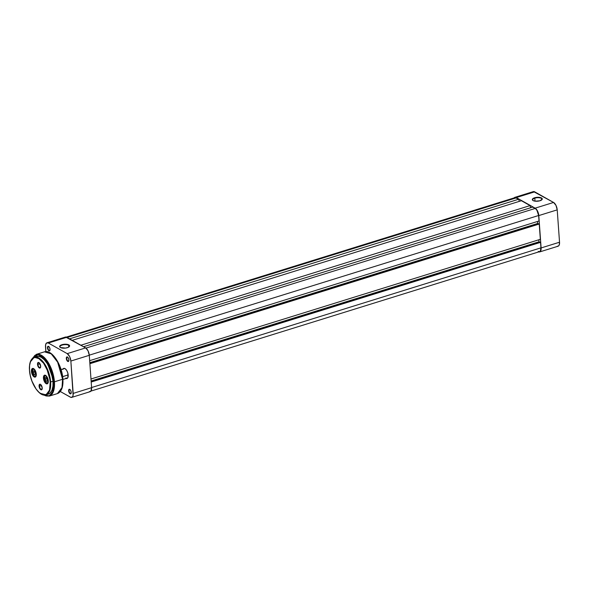 <?xml version="1.0" encoding="UTF-8"?>
<svg xmlns="http://www.w3.org/2000/svg" width="589" height="589" viewBox="0 0 589 589"><rect width="100%" height="100%" fill="white"/><g stroke="black" fill="none" stroke-linecap="round" stroke-linejoin="round"><path stroke-width="0.88" d="M534.812 198.147A4.683 1.841 -4.1 0 0 533.008 200.54A4.683 1.841 175.9 0 1 532.64 199.892A4.683 1.841 175.9 0 1 534.812 198.147L535.026 201.158L534.812 198.147A4.683 1.841 175.9 0 1 539.509 197.794A4.683 1.841 175.9 0 1 541.983 199.222A4.683 1.841 175.9 0 1 541.711 199.914A4.683 1.841 -4.1 0 0 540.238 197.941A4.683 1.841 -4.1 0 0 534.812 198.147L534.621 197.771L534.812 198.147M539.966 200.768A4.999 1.966 175.9 0 1 532.846 200.429A4.999 1.966 175.9 0 1 534.621 197.771L532.309 199.524L533.082 200.577L535.276 201.195L539.966 200.768L542.278 199.016L541.946 198.279L540.165 197.484L534.621 197.771A4.999 1.966 175.9 0 1 540.54 197.58A4.999 1.966 175.9 0 1 541.858 199.789A4.999 1.966 175.9 0 1 539.966 200.768M557.312 246.224L558.424 246.047L559.211 245.017L559.535 242.219L557.216 209.861L555.979 205.377L553.564 202.447L533.494 191.565M532.971 191.771L532.53 192.183M514.101 197.911L534.709 191.845L553.564 202.447L535.136 208.167L516.288 197.573L535.136 208.167L537.558 211.098L538.795 215.581L541.114 247.947L559.535 242.219L557.216 209.861L538.795 215.581L541.129 249L540.444 251.363L539.472 251.974L538.258 251.702M539.664 251.93L558.092 246.209A6.089 2.864 -107.3 0 0 559.535 242.219L541.114 247.947A6.089 2.864 72.7 0 1 539.664 251.93A6.089 2.864 72.7 0 1 538.707 251.901M553.564 202.447L535.136 208.167A6.089 2.864 72.7 0 1 538.795 215.581L557.216 209.861A6.089 2.864 -107.3 0 0 553.564 202.447M534.709 191.845A6.089 2.864 -107.3 0 0 533.303 191.616L514.882 197.337A6.089 2.864 72.7 0 1 516.288 197.573L534.709 191.845M514.109 197.904A6.089 2.864 72.7 0 1 514.882 197.337M538.236 251.415L539.391 251.68L540.312 251.091L540.945 247.851L91.597 387.533L540.945 247.851L540.547 242.351L540.945 247.851A5.78 2.717 -107.3 0 1 539.576 251.636L90.927 391.096L91.604 387.672L89.285 355.314L88.048 350.83L85.633 347.9L65.563 337.026M91.199 382.033L540.547 242.351L91.199 382.033M91.17 381.606L540.054 242.072L540.547 242.351L540.054 242.072L91.17 381.606M91.126 381.009L538.972 241.799L539.671 242.189L538.972 241.799L91.126 381.009M538.832 239.789L538.972 241.799L538.832 239.789M540.334 239.318L90.986 378.999L540.334 239.318L539.237 224.026L540.334 239.318M89.889 363.707L539.237 224.026L89.889 363.707M89.852 363.28L538.736 223.746L539.237 224.026L538.736 223.746L89.852 363.28M89.815 362.684L537.661 223.467L538.361 223.864L537.661 223.467L537.514 221.457L537.661 223.467L89.815 362.684M539.016 220.993L89.668 360.667L539.016 220.993L538.626 215.493L539.016 220.993M89.27 355.167L538.626 215.493A5.78 2.717 -107.3 0 0 535.158 208.454L85.942 348.099L535.158 208.454L532.743 207.1L83.55 346.73L532.743 207.1L535.769 208.896L536.94 210.317L538.626 215.493L89.27 355.167M80.877 345.228L530.071 205.598L530.652 207.748L530.071 205.598L521.398 200.716L72.204 340.346L521.398 200.716L530.071 205.598L80.877 345.228M515.154 197.595L518.725 199.215L69.531 338.844L518.725 199.215L519.307 201.364L518.725 199.215L516.31 197.852L67.117 337.49L516.31 197.852A5.78 2.717 -107.3 0 0 514.97 197.639L66.329 337.099M514.661 197.786L514.234 198.184M69.046 346.84A4.683 1.841 -4.1 0 0 68.596 345.257L68.839 344.889A4.999 1.966 175.9 0 1 69.193 346.715A4.999 1.966 175.9 0 1 65.004 348.136A4.999 1.966 175.9 0 1 60.417 347.51L65.482 348.084L68.066 347.414L69.612 345.942L68.839 344.889L67.492 344.41L63.774 344.307L60.063 345.677L59.717 346.833L60.417 347.51A4.999 1.966 175.9 0 1 60.181 347.355A4.999 1.966 175.9 0 1 62.162 344.639A4.999 1.966 175.9 0 1 68.839 344.889L68.596 345.257A4.683 1.841 175.9 0 1 69.318 346.148A4.683 1.841 175.9 0 1 69.046 346.84M49.159 350.448A2.091 0.987 -107.3 0 0 49.984 350.205A2.091 0.987 72.7 0 1 49.645 350.521A2.091 0.987 72.7 0 1 49.159 350.448L49.991 350.19L49.159 350.448A2.091 0.987 72.7 0 1 47.967 348.357A2.091 0.987 72.7 0 1 48.401 346.531A2.091 0.987 72.7 0 1 48.865 346.597L48.6 346.406A2.408 1.134 72.7 0 1 48.732 346.487A2.408 1.134 72.7 0 1 49.94 350.374A2.408 1.134 72.7 0 1 48.916 350.816L49.778 350.676L49.984 348.887L49.343 347.179L48.121 346.295L47.532 348.327L48.916 350.816A2.408 1.134 72.7 0 1 47.473 347.885A2.408 1.134 72.7 0 1 48.6 346.406L48.85 346.582A2.091 0.987 -107.3 0 0 47.908 347.915A2.091 0.987 -107.3 0 0 49.159 350.448M68.007 361.05A2.091 0.987 -107.3 0 0 68.839 360.807A2.091 0.987 72.7 0 1 68.493 361.123A2.091 0.987 72.7 0 1 68.007 361.05L68.839 360.785L68.007 361.05A2.091 0.987 72.7 0 1 66.815 358.959A2.091 0.987 72.7 0 1 67.249 357.133A2.091 0.987 72.7 0 1 67.72 357.199A2.091 0.987 -107.3 0 0 66.756 358.517A2.091 0.987 -107.3 0 0 68.007 361.05L67.764 361.418L68.007 361.05M67.448 357.008A2.408 1.134 72.7 0 1 67.58 357.089A2.408 1.134 72.7 0 1 68.788 360.976A2.408 1.134 72.7 0 1 67.764 361.418L68.766 361.035L68.839 359.489L67.956 357.449L66.969 356.897L66.38 358.929L67.764 361.418A2.408 1.134 72.7 0 1 66.321 358.487A2.408 1.134 72.7 0 1 67.448 357.008L67.448 357.008M70.327 393.408A2.091 0.987 -107.3 0 0 71.159 393.165A2.091 0.987 72.7 0 1 70.813 393.489A2.091 0.987 72.7 0 1 70.327 393.408L71.159 393.15L70.327 393.408A2.091 0.987 72.7 0 1 69.134 391.317A2.091 0.987 72.7 0 1 69.568 389.491A2.091 0.987 72.7 0 1 70.039 389.565A2.091 0.987 -107.3 0 0 69.075 390.875A2.091 0.987 -107.3 0 0 70.327 393.408L70.084 393.776L70.327 393.408M69.767 389.366A2.408 1.134 72.7 0 1 69.9 389.447A2.408 1.134 72.7 0 1 71.107 393.334A2.408 1.134 72.7 0 1 70.084 393.776L70.952 393.643L71.159 391.847L70.511 390.139L69.288 389.255L68.699 391.295L70.084 393.776A2.408 1.134 72.7 0 1 68.641 390.853A2.408 1.134 72.7 0 1 69.767 389.366L69.767 389.366M65.939 377.969A4.999 2.349 -107.3 0 0 68.007 377.203A4.999 2.349 72.7 0 1 67.094 378.16A4.999 2.349 72.7 0 1 65.939 377.969M61.057 369.568L64.127 368.618A4.999 2.349 72.7 0 1 65.283 368.802L65.004 368.596A5.308 2.496 72.7 0 1 65.283 368.78A4.999 2.349 72.7 0 1 65.423 368.883A4.999 2.349 -107.3 0 0 65.283 368.802A5.308 2.496 72.7 0 1 67.956 377.365A5.308 2.496 72.7 0 1 66.027 378.491M68.722 347.068L68.596 345.257L68.722 347.068M46.951 342.791L65.372 337.07A6.089 2.864 -107.3 0 1 66.778 337.298L48.357 343.026L66.778 337.298L85.633 347.9L67.212 353.628L48.357 343.026A6.089 2.864 72.7 0 0 46.951 342.791A6.089 2.864 72.7 0 0 45.508 346.781L45.846 351.596L45.596 344.779L46.619 342.953L48.357 343.026L67.212 353.628L69.627 356.551L70.864 361.042L73.088 395.403L72.513 396.817L70.952 397.406L60.306 391.523L70.327 397.155A6.089 2.864 72.7 0 0 71.733 397.384L90.161 391.663A6.089 2.864 -107.3 0 0 91.604 387.672L89.285 355.314L70.864 361.042L73.183 393.4L91.604 387.672L73.183 393.4A6.089 2.864 72.7 0 1 71.733 397.384M65.696 378.337L66.756 378.58L67.904 377.497L67.838 373.08L66.638 370.304L65.004 368.596L63.943 368.361L62.795 369.436M89.381 391.678L90.934 391.089M65.04 337.225L64.599 337.637M70.864 361.042L89.285 355.314A6.089 2.864 -107.3 0 0 85.633 347.9L67.212 353.628A6.089 2.864 72.7 0 1 70.864 361.042M60.343 347.466A4.683 1.841 175.9 0 1 59.975 346.818A4.683 1.841 175.9 0 1 63.281 344.801A4.683 1.841 175.9 0 1 68.596 345.257A4.683 1.841 -4.1 0 0 62.478 344.977A4.683 1.841 -4.1 0 0 60.343 347.466M63.06 368.95A5.308 2.496 72.7 0 1 65.004 368.596L65.556 368.979M62.64 376.643L68.177 374.921L62.64 376.643M40.236 393.327L45.971 394.851L50.109 389.425L50.639 381.974L53.01 381.238L50.639 381.974A19.673 9.247 72.7 0 1 45.971 394.851C39.537 397.376 30.113 382.872 29.479 370.267C29.082 363.104 30.687 358.775 34.295 357.273A19.673 9.247 72.7 0 1 50.639 381.974L50.212 381.959C51 387.385 48.777 397.965 41.142 393.901C33.47 389.351 29.479 375.289 29.524 370.326L29.597 365.423L30.562 361.44L31.651 359.474L33.867 357.744L35.649 357.464L38.594 358.384L43.623 363.229L47.761 371.114L49.395 376.555L50.212 381.959L49.586 389.646L48.673 391.906L46.671 394.137L45 394.777L42.15 394.387L39.102 392.421L36.113 389.064L31.975 381.171L30.341 375.73L29.524 370.326C28.736 364.9 30.959 354.328 38.594 358.384C46.266 362.934 50.256 377.004 50.212 381.959L50.639 381.974L46.185 366.572L40.391 359.084L34.295 357.273L30.429 361.786M32.388 358.406L38.197 354.571L46.605 360.851L54.011 381.797L54.438 381.812L49.483 364.694L43.056 356.374L36.275 354.372L32.336 358.451M40.162 356.779L40.737 355.381M32.145 358.966L34.928 355.3L37.806 354.534L41.083 355.565L44.484 358.296L47.716 362.493L50.499 367.794L53.106 375.782L54.011 381.797L54.438 381.812A21.859 10.278 72.7 0 0 36.275 354.372L44.433 351.832L51.214 353.842L57.641 362.161L62.596 379.272A21.859 10.278 -107.3 0 0 44.433 351.832C51.861 349.049 62.147 365.106 62.89 379.044C63.354 386.98 61.528 391.832 57.413 393.585A21.859 10.278 -107.3 0 0 62.596 379.272L54.438 381.812L62.596 379.272L62.007 387.562L57.413 393.585L49.255 396.117L53.849 390.095L54.438 381.812A21.859 10.278 72.7 0 1 49.255 396.117L43.689 394.991M43.888 378.175A4.219 1.981 -107.3 0 0 45.728 382.754A4.219 1.981 -107.3 0 0 48.143 382.681A4.219 1.981 72.7 0 1 47.385 383.468A4.219 1.981 72.7 0 1 43.888 378.175L43.888 378.175A4.219 1.981 72.7 0 1 44.889 375.414A4.219 1.981 72.7 0 1 45.957 375.627A4.219 1.981 -107.3 0 0 43.888 378.175L43.453 378.16L43.888 378.175M48.291 380.884A4.528 2.128 72.7 0 1 48.092 382.843A4.528 2.128 72.7 0 1 45.508 383.152A4.528 2.128 72.7 0 1 43.453 378.16L45.22 382.835L46.17 383.675L47.466 383.733L48.291 380.884L46.973 376.827L45.574 375.37L44.285 375.311L43.453 378.16A4.528 2.128 72.7 0 1 45.817 375.524A4.528 2.128 72.7 0 1 48.291 380.884M31.872 371.416A4.219 1.981 -107.3 0 0 33.72 375.996A4.219 1.981 -107.3 0 0 36.135 375.929A4.219 1.981 72.7 0 1 35.377 376.71A4.219 1.981 72.7 0 1 31.872 371.416L31.872 371.416A4.219 1.981 72.7 0 1 32.874 368.662A4.219 1.981 72.7 0 1 33.941 368.876A4.219 1.981 -107.3 0 0 31.872 371.416L31.445 371.409L31.872 371.416M36.282 374.125A4.528 2.128 72.7 0 1 36.084 376.091A4.528 2.128 72.7 0 1 33.492 376.4A4.528 2.128 72.7 0 1 31.445 371.409L32.763 375.465L34.162 376.923L35.45 376.975L36.209 375.613L36.179 373.293L34.515 369.45L33.102 368.427L32.27 368.559L31.445 371.409A4.528 2.128 72.7 0 1 33.809 368.773A4.528 2.128 72.7 0 1 36.282 374.125M37.946 364.392A2.621 1.237 -107.3 0 0 39.073 367.219A2.621 1.237 -107.3 0 0 40.582 367.249A2.621 1.237 72.7 0 1 40.133 367.683A2.621 1.237 72.7 0 1 37.946 364.392L39.949 363.766L37.946 364.392A2.621 1.237 72.7 0 1 38.572 362.677A2.621 1.237 72.7 0 1 39.191 362.78L38.307 362.434L37.674 363.03L38.116 366.542L39.868 368.088L40.656 366.144A2.938 1.377 72.7 0 1 40.531 367.418A2.938 1.377 72.7 0 1 38.852 367.617A2.938 1.377 72.7 0 1 37.519 364.377A2.938 1.377 72.7 0 1 39.051 362.669A2.938 1.377 72.7 0 1 40.656 366.144L39.205 362.795A2.621 1.237 -107.3 0 0 37.946 364.392M39.507 386.156A2.621 1.237 -107.3 0 0 40.634 388.983A2.621 1.237 -107.3 0 0 42.136 389.012A2.621 1.237 72.7 0 1 41.686 389.447A2.621 1.237 72.7 0 1 39.507 386.156L41.51 385.537L39.507 386.156A2.621 1.237 72.7 0 1 40.133 384.44A2.621 1.237 72.7 0 1 40.751 384.543L39.868 384.205L39.235 384.801L39.448 387.79L40.531 389.498L41.429 389.852L42.217 387.908A2.938 1.377 72.7 0 1 42.091 389.182A2.938 1.377 72.7 0 1 40.413 389.381A2.938 1.377 72.7 0 1 39.08 386.148A2.938 1.377 72.7 0 1 40.612 384.44A2.938 1.377 72.7 0 1 42.217 387.908L40.766 384.558A2.621 1.237 -107.3 0 0 39.507 386.156M48.592 394.026L50.168 393.025L51.957 390.264L52.929 386.222L53.01 381.238A19.673 9.247 -107.3 0 0 36.658 356.536L34.295 357.273M62.603 376.982L61.396 370.989L58.48 363.288L55.565 358.377L51.169 353.79M62.11 387.348L62.463 385.891M62.706 384.3L62.876 380.803M54.011 381.797L53.68 388.873L51.641 393.879L50.072 395.352L48.217 396.058L46.133 395.97L43.763 394.998L49.078 395.845L52.524 392.429L54.011 381.797M45.971 394.851L48.342 394.115A19.673 9.247 -107.3 0 0 53.01 381.238L51.162 372.034L47.26 363.604L44.315 359.776L41.208 357.28L39.183 356.478L36.408 356.625M32.535 369.458A3.748 1.76 72.7 0 1 35.362 371.048A3.748 1.76 72.7 0 1 35.715 375.907L34.376 376.121L32.888 374.324L32.123 371.563L32.807 369.2L34.272 369.531L35.362 371.048L36.128 373.809L35.715 375.907A3.748 1.76 72.7 0 1 32.888 374.324A3.748 1.76 72.7 0 1 32.535 369.458L32.535 369.458M33.404 368.685A4.057 1.907 -107.3 0 0 32.667 369.112L32.667 369.112A4.057 1.907 72.7 0 1 33.183 368.729A4.057 1.907 72.7 0 1 33.573 368.692M35.207 372.8L34.287 370.937L33.205 370.827L33.043 372.572L33.963 374.435L35.045 374.545L35.207 372.8L35.045 374.545L33.963 374.435L35.09 374.089L33.963 374.435L33.043 372.572L34.825 372.02L33.043 372.572L33.205 370.827L34.287 370.937L35.207 372.8M44.543 376.216A3.748 1.76 72.7 0 1 47.378 377.799A3.748 1.76 72.7 0 1 47.731 382.666L46.384 382.879L44.897 381.076L44.123 377.667L44.816 375.959L45.89 376.003L47.378 377.799L48.136 380.56L47.731 382.666A3.748 1.76 72.7 0 1 44.897 381.076A3.748 1.76 72.7 0 1 44.543 376.216L44.543 376.216M45.419 375.443A4.057 1.907 -107.3 0 0 44.676 375.863L44.676 375.863A4.057 1.907 72.7 0 1 45.198 375.48A4.057 1.907 72.7 0 1 45.581 375.443M47.216 379.552L46.295 377.689L45.22 377.578L45.059 379.331L45.979 381.186L47.054 381.304L47.216 379.552L47.054 381.304L45.979 381.186L47.098 380.84L45.979 381.186L45.059 379.331L46.833 378.779L45.059 379.331L45.22 377.578L46.295 377.689L47.216 379.552M67.094 378.16L62.913 379.456M36.275 354.372L32.181 358.605M43.476 394.947L49.255 396.117M33.433 368.648L32.55 369.193C31.784 373.154 32.8 375.583 35.59 376.481M45.441 375.407L44.558 375.944C43.792 379.905 44.808 382.335 47.606 383.233"/></g></svg>
